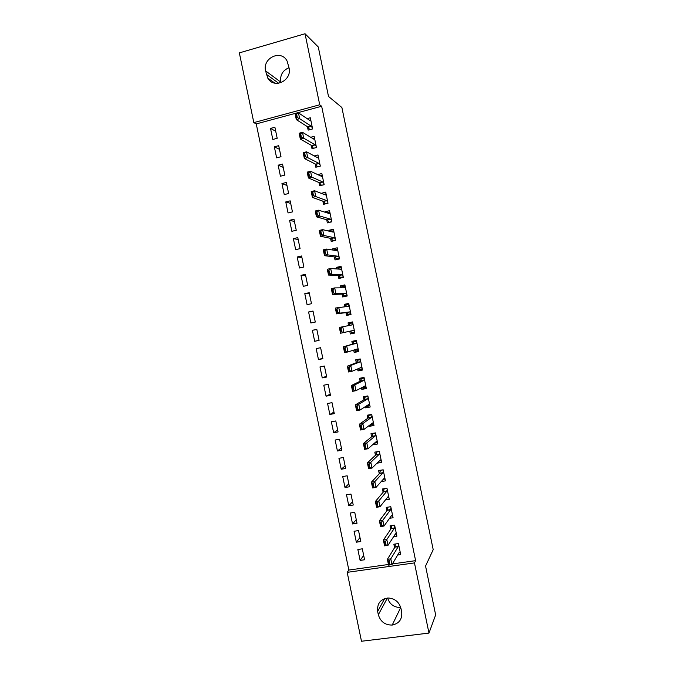 <?xml version="1.0" encoding="UTF-8"?>
<svg xmlns="http://www.w3.org/2000/svg" width="675" height="675" viewBox="0 0 675 675"><rect width="100%" height="100%" fill="white"/><g stroke="black" fill="none" stroke-linecap="round" stroke-linejoin="round"><path stroke-width="1.01" d="M392.42 563.92L415.614 560.655L321.654 106.262L256.247 123.913L348.848 570.054L347.186 572.341L414.458 562.908L428.971 633.083L361.488 641.25L347.186 572.341M256.247 123.913L253.825 122.614L239.347 52.886L305.032 33.75L319.722 104.785L253.825 122.614M305.032 33.75L318.279 46.98L328.497 96.441L341.887 107.519L433.207 549.661L425.554 566.038L435.653 614.908L428.971 633.083M276.623 157.84L281.002 156.71L278.716 145.665L274.337 146.812L276.623 157.84M311.293 145.311L311.993 148.686L316.465 147.521L314.153 136.367L310.702 137.278M284.243 194.594L288.638 193.506L286.352 182.469L281.956 183.566L284.243 194.594M319.005 182.545L319.68 185.802L324.152 184.688L321.848 173.543L317.697 174.589M291.862 231.314L296.257 230.268L293.971 219.24L289.575 220.303L291.862 231.314M326.708 219.755L327.35 222.885L331.838 221.822L329.535 210.684L325.055 211.764L325.156 212.254M299.472 268L303.877 267.005L301.59 255.985L297.186 256.998L299.472 268M334.403 256.939L335.019 259.942L339.517 258.922L337.213 247.793L332.724 248.83L332.977 250.062M307.074 304.661L311.487 303.708L309.209 292.697L304.796 293.667L307.074 304.661M342.09 294.081L342.689 296.966L347.186 295.996L344.883 284.875L340.386 285.863L340.799 287.837M314.668 341.288L319.089 340.377L316.811 329.383L312.39 330.303L314.668 341.288L319.073 340.267M354.822 332.902L350.342 333.956L354.856 333.028L352.552 321.924L348.047 322.861L348.612 325.586M350.342 333.956L349.785 331.239M322.262 377.882L326.692 377.021L324.413 366.036L319.984 366.913L322.262 377.882L326.523 376.203M362.306 369.065L357.995 370.921L362.509 370.035L360.214 358.94L355.7 359.834L356.299 362.72M357.995 370.921L357.59 368.947M329.847 414.45L334.285 413.632L332.007 402.654L327.569 403.481L329.847 414.45L333.965 412.104M368.795 405.827L365.639 407.852L370.162 407.017L367.867 395.921L363.344 396.773L363.968 399.769M365.639 407.852L365.386 406.62M337.424 450.984L341.871 450.217L339.593 439.239L335.154 440.032L337.424 450.984L341.407 447.981M375.671 442.665L373.275 444.749L377.806 443.956L375.511 432.877L370.988 433.679L371.63 436.792M373.275 444.749L373.174 444.268M344.993 487.493L349.448 486.768L347.169 475.799L342.723 476.542L344.993 487.493L348.84 483.823M381.24 481.562L385.442 480.87L383.155 469.8L378.616 470.559L379.282 473.791M352.561 523.969L357.016 523.285L354.746 512.333L350.291 513.025L352.561 523.969L356.265 519.64M389.568 518.29L393.078 517.75L390.791 506.689L386.243 507.406L386.935 510.747M360.121 560.41L364.584 559.769L362.315 548.826L357.851 549.484L360.121 560.41L363.682 555.424M397.659 555.036L400.705 554.605L398.419 543.552L393.863 544.219L394.58 547.678M348.848 570.054L388.437 564.486M393.635 536.667L396.892 536.186L394.605 525.125L390.057 525.817L390.757 529.217M356.341 542.194L360.804 541.527L358.535 530.584L354.071 531.259L356.341 542.194L359.977 537.536M385.442 499.922L389.264 499.314L386.969 488.253L382.43 488.987L383.113 492.269M348.781 505.735L353.236 505.027L350.958 494.066L346.511 494.792L348.781 505.735L352.552 501.736M379.249 461.05L377.089 463.185L381.628 462.417L379.333 451.347L374.802 452.123L375.46 455.296M341.212 469.243L345.659 468.492L343.381 457.523L338.943 458.291L341.212 469.243L345.119 465.91M372.161 424.263L369.453 426.305L373.984 425.495L371.689 414.408L367.166 415.235L367.799 418.289M369.453 426.305L369.284 425.444M333.636 432.726L338.074 431.924L335.796 420.955L331.366 421.757L333.636 432.726L337.686 430.051M365.681 387.323L361.817 389.391L366.339 388.53L364.044 377.435L359.522 378.304L360.129 381.248M361.817 389.391L361.488 387.788M326.059 396.174L330.488 395.331L328.21 384.345L323.781 385.197L326.059 396.174L330.244 394.158M358.568 350.983L354.173 352.443L358.678 351.54L356.383 340.436L351.877 341.356L352.46 344.174M354.173 352.443L353.683 350.097M318.465 359.589L322.895 358.703L320.617 347.709L316.187 348.612L318.465 359.589L322.793 358.239M345.929 312.643L346.52 315.47L351.017 314.516L348.722 303.404L344.216 304.366L344.706 306.72M310.871 322.979L315.293 322.051L313.006 311.04L308.593 311.985L310.871 322.979M338.243 275.51L338.858 278.454L343.356 277.459L341.052 266.338L336.555 267.351L336.892 268.954M303.277 286.335L307.682 285.356L305.404 274.345L300.991 275.332L303.277 286.335M330.556 238.351L331.189 241.422L335.677 240.376L333.374 229.247L328.885 230.302L329.062 231.162M295.667 249.657L300.071 248.636L297.785 237.617L293.38 238.655L295.667 249.657M322.852 201.158L323.519 204.348L327.999 203.259L325.696 192.122L321.241 193.337M288.056 212.954L292.452 211.891L290.166 200.855L285.77 201.935L288.056 212.954M315.149 163.932L315.832 167.248L320.313 166.109L318.001 154.963L314.238 155.925M280.437 176.217L284.825 175.112L282.53 164.067L278.151 165.189L280.437 176.217M307.437 126.681L308.154 130.115L312.618 128.933L310.306 117.771L307.108 118.623M272.81 139.455L277.189 138.299L274.894 127.246L270.523 128.419L272.81 139.455M265.587 70.909C262.238 57.932 281.264 49.123 287.103 61.071L289.027 67.812C292.283 80.646 273.805 89.421 267.747 78.047L265.587 70.909L280.716 82.055C279.939 75.102 282.698 70.335 289.018 67.745M321.654 106.262L319.722 104.785M415.614 560.655L414.458 562.908M401.65 611.744C402.41 619.102 399.271 623.54 392.217 625.058C385.087 625.126 380.464 621.683 378.337 614.722L377.646 611.415C376.979 603.256 380.675 598.792 388.733 598.025C395.103 598.708 399.178 602.176 400.967 608.42L401.65 611.744M400.722 607.458C394.124 607.576 389.753 604.437 387.627 598.042M280.859 82.747L280.716 82.055M352.578 322.051L348.047 322.861M316.837 329.484L312.39 330.303M348.832 303.952L344.216 304.366M313.107 311.504L308.593 311.985M345.085 285.854L340.386 285.863M309.378 293.515L304.796 293.667M340.942 267.705L336.555 267.351M305.64 275.518L300.991 275.332M336.437 249.438L332.724 248.83M301.911 257.512L297.186 256.998M332.193 231.095L328.885 230.302M298.173 239.498L293.38 238.655M328.084 212.726L325.055 211.764M294.435 221.484L289.575 220.303M324.051 194.332L321.216 193.219M290.697 203.453L285.77 201.935M286.959 185.422L281.956 183.566M283.222 167.383L278.151 165.189M279.475 149.335L274.337 146.812M275.729 131.279L270.523 128.419M400.233 552.352L399.153 552.504M395.035 544.05L395.288 545.265M400.207 552.217L399.33 552.217L391.998 564.638L388.572 565.127L387.374 559.339L394.9 547.163L395.364 543.999M388.64 561.347L389.239 564.241L389.812 564.165L389.213 561.263L388.64 561.347L387.374 559.339L390.8 558.849L398.183 546.683L398.613 544.489M389.213 561.263L390.8 558.849L391.998 564.638L389.812 564.165M388.572 565.127L389.239 564.241M396.444 534.035L395.221 534.22M391.222 525.639L391.492 526.905M396.411 533.858L395.508 533.773L387.998 545.349L384.581 545.847L383.383 540.059L391.12 528.677L391.5 525.597M384.632 542L385.231 544.902L385.805 544.818L385.206 541.924L384.632 542L383.383 540.059L386.8 539.553L394.369 528.238L394.808 526.129M385.206 541.924L386.8 539.553L387.998 545.349L385.805 544.818M384.581 545.847L385.231 544.902M392.656 515.717L391.264 515.928M387.416 507.22L387.686 508.537M392.605 515.489L391.694 515.329L384.007 526.044L380.582 526.559L379.384 520.771L387.315 510.233L387.602 507.187M380.624 522.653L381.223 525.555L381.797 525.471L381.198 522.568L380.624 522.653L379.384 520.771L382.809 520.248L390.547 509.794L391.011 507.752M381.198 522.568L382.809 520.248L384.007 526.044L381.797 525.471M380.582 526.559L381.223 525.555M388.859 497.382L387.264 497.644M383.602 488.793L383.881 490.16M388.8 497.112L387.872 496.876L380.008 506.731L376.591 507.271L375.393 501.474L383.459 491.864L384.067 489.24L383.653 488.784M376.616 503.297L377.215 506.208L377.789 506.115L377.19 503.212L376.616 503.297L375.393 501.474L378.81 500.934L386.733 491.333L387.205 489.375M377.19 503.212L378.81 500.934L380.008 506.731L377.789 506.115M376.591 507.271L377.215 506.208M385.071 479.048L383.214 479.351M379.89 470.348L380.076 471.783M383.172 469.876L379.806 470.441L380.27 470.888L379.637 473.411L371.393 482.169L374.811 481.612L382.911 472.871L383.4 470.981M373.781 486.751L373.174 483.84L372.608 483.933L373.207 486.844L376.009 487.409L372.592 487.966L371.393 482.169L372.608 483.933M385.003 478.727L384.058 478.415L376.009 487.409L374.811 481.612L373.174 483.84M372.592 487.966L373.207 486.844M381.274 460.704L379.088 461.076M376.262 451.87L376.27 453.389M379.375 451.533L376.009 452.107L376.456 452.697L375.815 454.958L367.394 462.856L370.803 462.282L379.088 454.402L379.595 452.587M369.765 467.37L369.166 464.468L368.592 464.56L369.2 467.471L372.001 468.079L368.592 468.653L367.394 462.856L368.592 464.56M381.198 460.333L380.236 459.945L372.001 468.079L370.803 462.282L369.166 464.468M368.592 468.653L369.2 467.471M377.477 442.353L374.853 442.808M372.701 433.375L372.212 433.772L372.465 434.995M375.57 433.173L372.212 433.772L372.668 434.177L371.993 436.497L363.395 443.534L366.803 442.943L375.258 435.923L375.781 434.185M365.757 447.989L365.15 445.078L364.584 445.179L365.183 448.09L368.002 448.748L364.593 449.339L363.395 443.534L364.584 445.179M377.384 441.931L376.405 441.467L368.002 448.748L366.803 442.943L365.15 445.078M364.593 449.339L365.183 448.09M373.672 423.993L370.448 424.575M369.242 414.855L368.415 415.42L368.66 416.585M371.773 414.813L368.415 415.42L368.862 415.8L368.17 418.027L359.387 424.204L362.796 423.596L371.436 417.428L371.976 415.766M361.741 428.6L361.133 425.689L360.568 425.79L361.167 428.701L363.994 429.401L360.585 430.009L359.387 424.204L360.568 425.79M373.579 423.52L372.583 422.98L363.994 429.401L362.796 423.596L361.133 425.689M360.585 430.009L361.167 428.701M369.875 405.624L366.449 405.945M365.968 396.284L364.618 397.069L364.846 398.174M367.976 396.436L364.618 397.069L365.065 397.423L364.348 399.541L355.379 404.865L358.788 404.232L367.605 398.933L368.162 397.347M357.716 409.193L357.117 406.282L356.552 406.392L357.151 409.303L359.986 410.046L356.586 410.67L355.379 404.865L356.552 406.392M369.765 405.101L368.752 404.485L359.986 410.046L358.788 404.232L357.117 406.282M366.517 406.249L366.668 405.81M356.586 410.67L357.151 409.303M366.069 387.248L362.72 387.889L362.576 387.214M363.099 377.62L360.813 378.709L361.032 379.755M364.171 378.059L360.813 378.709L361.26 379.038L360.526 381.054L351.38 385.518L354.772 384.868L363.774 380.43L364.348 378.92M353.7 389.787L353.101 386.876L352.527 386.977L353.135 389.897L355.978 390.682L352.578 391.323L351.38 385.518L352.527 386.977M365.951 386.682L364.93 385.982L355.978 390.682L354.772 384.868L353.101 386.876M362.72 387.889L362.593 387.214M352.578 391.323L353.135 389.897M362.264 368.871L358.914 369.52L358.762 368.769M360.248 359.117L357.016 360.34L357.218 361.327M360.366 359.674L357.016 360.34L357.429 360.771L356.695 362.559L347.363 366.162L350.764 365.496L359.944 361.918L360.534 360.492M349.684 370.364L349.076 367.453L348.511 367.563L349.11 370.474L351.97 371.309L348.57 371.976L347.363 366.162L348.511 367.563M362.137 368.246L361.1 367.478L351.97 371.309L350.764 365.496L349.076 367.453M358.914 369.52L358.501 368.567M348.57 371.976L349.11 370.474M358.459 350.477L355.109 351.152L354.94 350.333M356.51 341.044L353.211 341.955L353.405 342.892M356.56 341.28L353.211 341.955L353.641 342.242L352.865 344.056L343.356 346.798L356.113 343.398L356.721 342.048M356.214 343.28L352.974 343.938L356.214 343.28M345.659 350.941L345.052 348.022L344.486 348.14L345.085 351.051L347.954 351.928L344.562 352.612L343.356 346.798L344.486 348.14M358.324 349.81L357.261 348.958L347.954 351.928L346.748 346.115L345.052 348.022M355.109 351.152L355.404 350.764L354.4 349.869M344.562 352.612L345.085 351.051M354.653 332.075L351.304 332.767L351.127 331.898M352.747 322.878L349.405 323.57L349.582 324.447M349.118 325.485L349.81 323.949L349.405 323.57M354.51 331.358L353.43 330.429L340.546 333.239L339.348 327.426L352.282 324.877L352.898 323.595M341.634 331.501L341.027 328.59L340.462 328.708L341.069 331.619L343.938 332.539L342.731 326.717L341.027 328.59M351.304 332.767L351.599 332.362L350.325 331.163L353.573 330.488M340.546 333.239L341.069 331.619M339.348 327.426L340.462 328.708M350.848 313.673L347.498 314.381L350.89 313.909M348.941 304.467L345.6 305.176L345.769 305.994M347.313 313.445L347.498 314.381L347.785 313.942L346.351 312.584L336.538 313.858L335.332 308.045L348.443 306.34L349.076 305.134M345.448 306.644L346.022 305.412L345.6 305.176M337.601 312.061L337.002 309.142L336.437 309.26L337.036 312.179L339.922 313.141L336.538 313.858L337.036 312.179M350.688 312.905L349.599 311.901L339.922 313.141L338.715 307.319L337.002 309.142M335.332 308.045L336.437 309.26M347.034 295.262L343.693 295.979L347.152 295.81M345.127 286.048L341.786 286.782L341.947 287.533M343.491 294.992L343.693 295.979L343.904 295.414L342.512 294.064L332.522 294.469L331.315 288.655L334.699 287.913L344.604 287.795L345.254 286.673M341.786 287.828L341.786 286.782M333.577 292.604L332.969 289.685L332.404 289.811L333.011 292.731L335.905 293.735L332.522 294.469L333.011 292.731M346.866 294.443L345.76 293.363L335.905 293.735L334.699 287.913L332.969 289.685M331.315 288.655L332.404 289.811M343.221 276.834L339.888 277.577L342.427 277.67M341.314 267.621L337.981 268.372L338.116 269.047L337.981 268.372M339.668 276.531L339.888 277.577L340.09 276.978L338.681 275.535L328.506 275.071L327.299 269.257L330.683 268.498L340.765 269.249L341.432 268.194M329.543 273.147L328.944 270.228L328.379 270.354L328.978 273.274L331.889 274.32L328.506 275.071L328.978 273.274M343.043 275.974L341.921 274.809L331.889 274.32L330.683 268.498L328.944 270.228M327.299 269.257L328.379 270.354M339.407 258.407L336.074 259.166L337.643 259.352M337.5 249.193L334.235 250.265M335.846 258.052L336.074 259.166L336.344 258.66L334.842 256.989L324.481 255.673L323.274 249.843L326.658 249.067L336.926 250.687L337.61 249.716M325.519 253.673L324.911 250.754L324.346 250.881L324.953 253.808L327.864 254.897L324.481 255.673L324.953 253.808M339.221 257.496L338.082 256.255L327.864 254.897L326.658 249.067L324.911 250.754M323.274 249.843L324.346 250.881M335.593 239.971L332.26 240.747L333.256 240.941M333.686 230.749L330.48 231.5M332.016 239.574L332.26 240.747L332.454 240.081L331.003 238.444L320.465 236.258L319.258 230.428L322.633 229.635L333.087 232.116L333.788 231.221M321.486 234.2L320.878 231.272L320.313 231.407L320.92 234.326L323.84 235.465L320.465 236.258L320.92 234.326M335.399 239.009L334.243 237.693L323.84 235.465L322.633 229.635L320.878 231.272M319.258 230.428L320.313 231.407M331.779 221.527L329.054 222.48M329.873 212.296L327.274 212.92M328.193 221.088L328.447 222.311L328.708 221.763L327.164 219.89L316.44 216.835L315.233 211.005L318.608 210.187L329.24 213.545L329.957 212.726M317.444 214.709L316.837 211.781L316.28 211.916L316.879 214.844L319.815 216.025L316.44 216.835L316.879 214.844M331.568 220.514L330.396 219.122L319.815 216.025L318.608 210.187L316.837 211.781M315.233 211.005L316.28 211.916M327.957 203.074L324.962 203.993M326.05 193.843L323.89 194.375M324.363 202.593L324.633 203.875L324.886 203.302L323.325 201.327L312.415 197.404L311.209 191.573L314.584 190.738L325.401 194.965L326.126 194.223M313.411 195.21L312.803 192.291L312.238 192.426L312.846 195.353L315.79 196.577L312.415 197.404L312.846 195.353M327.738 202.011L326.548 200.534L315.79 196.577L314.584 190.738L312.803 192.291M311.209 191.573L312.238 192.426M324.135 184.613L320.937 185.49M322.228 175.373L320.397 175.838M320.532 184.089L320.811 185.439L321.064 184.832L319.477 182.756L308.391 177.964L307.184 172.125L310.551 171.273L321.553 176.369L322.296 175.703M309.369 175.703L308.762 172.783L308.205 172.918L308.804 175.846L311.757 177.12L308.391 177.964L308.804 175.846M323.907 183.499L322.701 181.946L311.757 177.12L310.551 171.273L308.762 172.783M307.184 172.125L308.205 172.918M318.406 156.904L316.828 157.309M316.702 165.578L316.988 166.953M320.077 164.978L318.853 163.358L307.733 157.646L304.366 158.515L303.159 152.677L306.517 151.807L317.697 157.773L318.465 157.182M305.328 156.195L304.72 153.267L304.163 153.411L304.762 156.338L307.733 157.646L306.517 151.807L304.72 153.267M317.039 166.936L317.242 166.354L315.63 164.177L304.366 158.515L304.762 156.338M303.159 152.677L304.163 153.411M314.584 138.426L313.208 138.78M312.871 147.057L313.149 148.382M316.246 146.458L315.006 144.754L303.699 138.172L300.333 139.058L299.126 133.22L302.484 132.325L313.85 139.168L314.626 138.653M301.286 136.671L300.679 133.743L300.122 133.886L300.721 136.814L303.699 138.172L302.484 132.325L300.679 133.743M313.335 148.34L311.782 145.589L300.333 139.058L300.721 136.814M299.126 133.22L300.122 133.886M310.753 119.939L309.555 120.26M309.04 128.528L309.302 129.811M312.407 127.921L311.158 126.141L299.658 118.69L296.3 119.593L295.093 113.746L298.451 112.843L310.002 120.555L310.795 120.116M297.245 117.138L296.637 114.21L296.072 114.362L296.679 117.29L299.658 118.69L298.451 112.843L296.637 114.21M309.572 129.735L307.935 126.993L296.3 119.593L296.679 117.29M295.093 113.746L296.072 114.362M378.337 614.722L387.357 598.058M377.646 611.415L384.674 598.615M266.279 74.258L278.707 83.287M398.258 546.438L394.985 546.91M398.183 546.683L394.9 547.163M394.445 528.01L391.171 528.5M394.369 528.238L391.087 528.736M390.631 509.566L387.357 510.081M390.547 509.794L387.273 510.3M386.817 491.122L383.543 491.653M386.733 491.333L383.459 491.864M382.995 472.669L379.73 473.209M382.911 472.871L379.637 473.411M379.173 454.208L375.907 454.764M379.088 454.402L375.815 454.958M375.351 435.738L372.094 436.312M375.258 435.923L371.993 436.497M371.528 417.26L368.272 417.859M371.436 417.428L368.17 418.027M367.706 398.782L364.449 399.389M367.605 398.933L364.348 399.541M363.876 380.287L360.627 380.911M363.774 380.43L360.526 381.054M360.053 361.783L356.797 362.424L360.045 361.8M359.944 361.918L356.695 362.559M361.235 367.512L360.813 367.597M356.113 343.398L352.865 344.056M357.404 349.009L356.619 349.161M352.392 324.759L349.144 325.434M348.553 306.239L347.76 306.408M349.599 311.901L346.351 312.584M349.743 311.968L346.494 312.66M344.723 287.71L344.301 287.803M345.76 293.363L342.512 294.064M345.904 293.439L342.664 294.148M341.921 274.809L338.681 275.535M342.073 274.902L338.833 275.628M338.082 256.255L334.842 256.989M338.234 256.357L334.994 257.099M334.243 237.693L331.003 238.444M334.395 237.811L331.163 238.562M330.396 219.122L327.164 219.89M330.556 219.248L327.324 220.016M326.548 200.534L323.325 201.327M326.708 200.678L323.485 201.462M322.701 181.946L319.477 182.756M322.869 182.098L319.638 182.908M318.853 163.358L315.63 164.177M319.022 163.519L315.799 164.337M315.006 144.754L311.782 145.589M315.174 144.922L311.951 145.758M311.158 126.141L307.935 126.993M311.327 126.326L308.104 127.178M392.217 625.058L400.731 607.483M267.747 78.047L274.927 83.194M398.208 546.632L394.926 547.104M394.394 528.179L391.12 528.677M390.589 509.718L387.315 510.233M386.775 491.257L383.501 491.78M382.961 472.787L379.688 473.327M379.148 454.309L375.882 454.866M375.325 435.822L372.068 436.396M371.512 417.327L368.246 417.918M367.689 398.824L364.433 399.431M363.867 380.32L360.61 380.945"/></g></svg>
